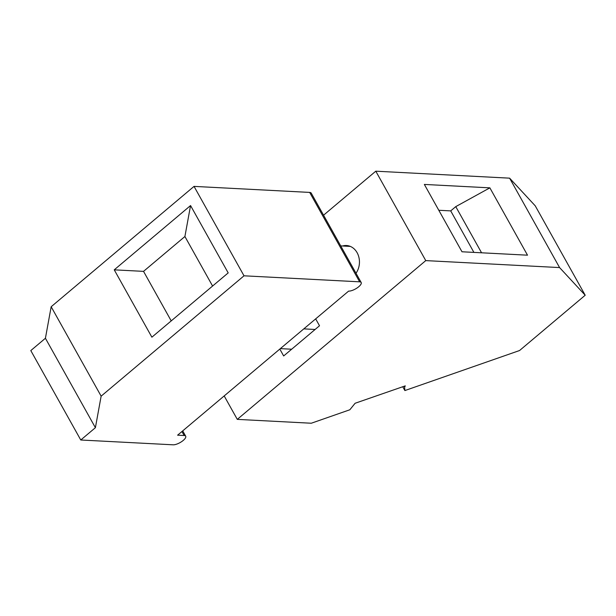 <?xml version="1.0" encoding="UTF-8"?>
<svg xmlns="http://www.w3.org/2000/svg" width="616" height="616" viewBox="0 0 616 616"><rect width="100%" height="100%" fill="white"/><g stroke="black" fill="none" stroke-linecap="round" stroke-linejoin="round"><path stroke-width="0.92" d="M311.288 423.231L349.842 409.771L355.109 403.264L405.266 385.87L404.604 387.202L404.881 390.559L519.558 350.527L585.2 295.233L559.582 267.575L425.764 260.606L237.291 419.373L311.288 423.231M224.185 395.934L237.291 419.373M559.582 267.575L509.609 178.163L535.227 205.813L585.2 295.233M402.748 386.748L404.881 390.559M509.609 178.163L375.791 171.186L323.554 215.192M315.669 318.872L319.512 325.756L283.66 355.956L279.81 349.08M404.096 386.278L404.604 387.202M375.791 171.186L425.764 260.606M489.874 187.849L424.355 184.43L461.992 251.775L527.512 255.186L489.874 187.849L455.763 206.63L481.566 252.791M438.792 210.272L450.712 210.888L455.763 206.63M450.712 210.888L473.904 252.398M356.002 273.242A16.863 13.829 -87 0 0 351.998 247.255A16.863 13.829 -87 0 0 346.492 245.522A16.863 13.829 -87 0 0 342.588 245.992M185.701 436.22A8.093 2.818 -29.2 0 0 184.153 435.52L177.601 435.181L348.61 291.122A8.093 2.818 -29.2 0 0 357.218 287.872A8.093 2.818 -29.2 0 0 361.192 282.528A8.093 2.818 -29.2 0 0 359.636 281.828L309.663 192.415L194.04 186.386L51.167 306.745L45.415 338.269L30.8 350.581L80.773 440.001L173.119 444.814A8.093 2.818 -29.2 0 0 181.735 441.564A8.093 2.818 -29.2 0 0 185.701 436.22L182.713 430.869M190.552 205.559L228.19 272.896L151.882 337.183L114.245 269.839L143.536 271.363L184.908 236.513L190.552 205.559L114.245 269.839M184.908 236.513L212.589 286.04M143.536 271.363L171.217 320.89M194.04 186.386L244.013 275.806L101.139 396.157L95.395 427.689L80.773 440.001M51.167 306.745L101.139 396.157M359.636 281.828L244.013 275.806M309.663 192.415A8.093 2.818 -29.2 0 1 311.219 193.108L361.192 282.528M45.415 338.269L95.395 427.689M303.788 328.875L315.107 329.468M280.349 348.625L291.661 349.218M350.312 246.4L350.327 246.4A16.193 13.275 -87 0 0 350.312 246.4L340.717 245.9M184.153 435.52L181.928 431.539"/></g></svg>

